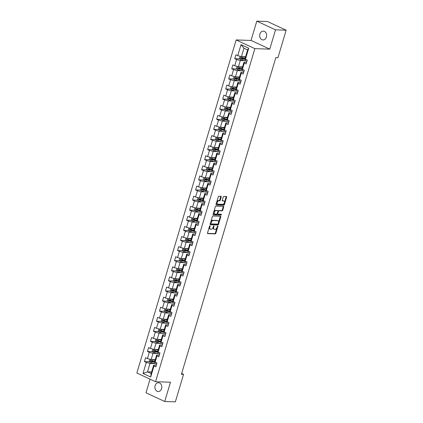 <?xml version="1.0" encoding="UTF-8"?>
<svg xmlns="http://www.w3.org/2000/svg" width="423" height="423" viewBox="0 0 423 423"><rect width="100%" height="100%" fill="white"/><g stroke="black" fill="none" stroke-linecap="round" stroke-linejoin="round"><path stroke-width="0.63" d="M209.951 225.797A0.476 0.275 114.9 0 0 209.522 226.231L207.513 232.983A0.677 0.397 114.9 0 0 207.645 233.607A0.677 0.397 114.9 0 0 207.741 233.633L215.259 233.877A0.677 0.397 114.9 0 0 215.867 233.258L217.882 226.506A0.476 0.275 114.9 0 0 217.295 226.49L217.036 227.363A2.163 1.269 114.9 0 1 215.09 229.351L214.466 229.329A2.163 1.269 114.9 0 1 214.16 229.261A2.163 1.269 114.9 0 1 213.737 227.251L213.996 226.379A0.476 0.275 114.9 0 0 213.409 226.358L213.15 227.236A2.163 1.269 114.9 0 1 211.204 229.224L210.58 229.203A2.163 1.269 114.9 0 1 210.273 229.129A2.163 1.269 114.9 0 1 209.85 227.125L210.109 226.252A0.476 0.275 114.9 0 0 209.951 225.797M259.923 34.025A4.41 3.463 -88.1 0 0 263.016 39.936A4.41 3.463 -88.1 0 0 266.4 37.034A4.41 3.463 -88.1 0 0 263.302 31.128A4.41 3.463 -88.1 0 0 259.923 34.025M155.109 385.617A4.41 3.463 -88.1 0 0 158.202 391.524A4.41 3.463 -88.1 0 0 161.586 388.626A4.41 3.463 -88.1 0 0 158.493 382.715A4.41 3.463 -88.1 0 0 155.109 385.617M221.224 196.959A0.677 0.397 114.9 0 0 221.092 196.335A0.677 0.397 114.9 0 0 220.996 196.314L218.887 196.24A0.677 0.397 114.9 0 0 218.279 196.864L216.042 204.362A0.677 0.397 114.9 0 0 216.179 204.986A0.677 0.397 114.9 0 0 216.275 205.012L223.793 205.255A0.677 0.397 114.9 0 0 224.401 204.637L226.633 197.139A0.677 0.397 114.9 0 0 226.501 196.51A0.677 0.397 114.9 0 0 226.405 196.489L223.857 196.404A0.677 0.397 114.9 0 0 223.249 197.028L222.292 200.238A0.677 0.397 114.9 0 0 222.429 200.862A0.677 0.397 114.9 0 0 222.524 200.883L223.788 200.925A1.808 1.063 114.9 0 1 224.042 200.988A1.808 1.063 114.9 0 1 224.327 202.871A1.808 1.063 114.9 0 1 222.773 204.325L217.824 204.161A1.808 1.063 114.9 0 1 217.565 204.103A1.808 1.063 114.9 0 1 217.279 202.22A1.808 1.063 114.9 0 1 218.834 200.766L219.659 200.793A0.677 0.397 114.9 0 0 220.267 200.169L221.224 196.959L220.716 196.727A0.677 0.397 114.9 0 0 220.737 196.304M269.763 49.137L275.51 29.848L286.149 30.197L267.431 21.499L256.787 21.15L251.04 40.439L236.145 39.947L254.863 48.645L269.763 49.137L251.04 40.439M150.059 379.161L145.993 392.803L164.716 401.501L170.469 382.212L155.569 381.72L254.863 48.645M164.716 401.501L175.355 401.85L183.556 374.339L181.668 373.467M286.149 30.197L277.948 57.708L275.822 57.634L181.43 374.27L183.556 374.339M212.996 216A0.677 0.397 114.9 0 0 212.388 216.624L210.152 224.121A0.677 0.397 114.9 0 0 210.289 224.745A0.677 0.397 114.9 0 0 210.384 224.766L217.903 225.015A0.677 0.397 114.9 0 0 218.511 224.396L220.743 216.899A0.677 0.397 114.9 0 0 220.61 216.269A0.677 0.397 114.9 0 0 220.515 216.248L212.996 216M213.097 214.239L215.333 206.741A0.677 0.397 114.9 0 1 215.942 206.123L223.46 206.371A0.677 0.397 114.9 0 1 223.556 206.392A0.677 0.397 114.9 0 1 223.688 207.016L222.731 210.226A0.677 0.397 114.9 0 1 222.128 210.85L219.077 210.749A0.677 0.397 114.9 0 0 218.469 211.368L217.834 213.499A0.677 0.397 114.9 0 0 217.967 214.123A0.677 0.397 114.9 0 0 218.062 214.149L221.24 214.25A0.476 0.275 114.9 0 1 220.975 215.143L213.329 214.889A0.677 0.397 114.9 0 1 213.234 214.868A0.677 0.397 114.9 0 1 213.097 214.239M236.145 39.947L136.851 373.028L155.569 381.72M239.836 58.845L234.739 58.675L236.584 59.532L234.733 65.745L232.883 64.888L231.725 68.775L233.575 69.631L231.719 75.844L229.874 74.987L228.716 78.868L230.561 79.73L228.711 85.943L226.865 85.081L225.708 88.967L227.553 89.824L225.702 96.037L223.857 95.18L222.699 99.067L224.544 99.923L222.694 106.136L220.843 105.279L219.685 109.16L221.536 110.017L219.68 116.235L217.834 115.373L216.676 119.26L218.522 120.116L216.671 126.329L214.826 125.472L213.668 129.353L215.513 130.215L213.663 136.428L211.812 135.572L210.654 139.453L212.505 140.309L210.649 146.522L208.803 145.665L207.645 149.552L209.491 150.408L207.64 156.621L205.795 155.764L204.637 159.645L206.482 160.507L204.632 166.72L202.786 165.858L201.628 169.745L203.474 170.601L201.623 176.814L199.772 175.957L198.614 179.844L200.465 180.7L198.609 186.913L196.764 186.057L195.606 189.938L197.451 190.794L195.6 197.012L193.755 196.15L192.597 200.037L194.443 200.893L192.592 207.106L190.741 206.25L189.583 210.131L191.434 210.992L189.578 217.205L187.733 216.349L186.575 220.23L188.42 221.086L186.569 227.304L184.724 226.442L183.566 230.329L185.411 231.185L183.561 237.398L181.716 236.542L180.558 240.423L182.403 241.284L180.552 247.497L178.702 246.635L177.544 250.522L179.394 251.378L177.538 257.591L175.693 256.735L174.535 260.621L176.38 261.477L174.53 267.69L172.684 266.834L171.526 270.715L173.372 271.571L171.521 277.789L169.671 276.928L168.513 280.814L170.363 281.67L168.507 287.883L166.662 287.027L165.504 290.908L167.349 291.77L165.499 297.982L163.653 297.126L162.495 301.007L164.341 301.863L162.49 308.081L160.645 307.22L159.487 311.106L161.332 311.963L159.482 318.175L157.631 317.319L156.473 321.2L158.324 322.062L156.468 328.274L154.622 327.418L153.464 331.299L155.31 332.155L153.459 338.368L151.614 337.512L150.456 341.398L152.301 342.255L150.451 348.467L148.6 347.611L147.442 351.492L149.293 352.354L147.437 358.567L145.591 357.705L144.433 361.591L146.279 362.448L143 373.451L150.694 377.025L151.143 373.551L153.649 365.139L156.314 365.223M234.739 58.675L235.897 54.794L237.742 55.651L241.02 44.648L248.713 48.222L245.435 59.225L247.281 60.082L246.123 63.963L244.277 63.106L242.421 69.319L244.272 70.176L243.114 74.062L241.263 73.205L239.413 79.418L241.258 80.275L240.1 84.161L238.255 83.299L236.404 89.512L238.249 90.374L237.092 94.255L235.246 93.398L233.39 99.611L235.241 100.468L234.083 104.354L232.232 103.498L230.382 109.71L232.227 110.567L231.069 114.448L229.224 113.591L227.373 119.804L229.218 120.666L228.06 124.547L226.215 123.69L224.364 129.903L226.21 130.76L225.052 134.646L223.207 133.784L221.351 140.002L223.201 140.859L222.043 144.74L220.193 143.883L218.342 150.096L220.187 150.953L219.029 154.839L217.184 153.983L215.333 160.195L217.179 161.052L216.021 164.938L214.175 164.076L212.32 170.289L214.17 171.151L213.012 175.032L211.162 174.176L209.311 180.388L211.156 181.245L209.998 185.131L208.153 184.275L206.302 190.487L208.148 191.344L206.99 195.225L205.144 194.369L203.294 200.581L205.139 201.443L203.981 205.324L202.136 204.468L200.28 210.68L202.131 211.537L200.973 215.423L199.122 214.561L197.271 220.78L199.117 221.636L197.959 225.517L196.113 224.661L194.263 230.873L196.108 231.735L194.95 235.616L193.105 234.76L191.249 240.973L193.1 241.829L191.942 245.715L190.091 244.854L188.24 251.066L190.086 251.928L188.928 255.809L187.082 254.953L185.232 261.165L187.077 262.022L185.919 265.908L184.074 265.052L182.223 271.265L184.068 272.121L182.91 276.002L181.065 275.146L179.209 281.358L181.06 282.22L179.902 286.101L178.051 285.245L176.201 291.458L178.046 292.314L176.888 296.2L175.043 295.339L173.192 301.557L175.037 302.413L173.879 306.294L172.034 305.438L170.178 311.651L172.029 312.512L170.871 316.393L169.02 315.537L167.17 321.75L169.015 322.606L167.857 326.493L166.012 325.631L164.161 331.849L166.006 332.705L164.848 336.586L163.003 335.73L161.152 341.943L162.998 342.799L161.84 346.686L159.994 345.829L158.139 352.042L159.989 352.898L158.831 356.785L156.981 355.923L155.13 362.136L156.975 362.997L155.817 366.878L153.972 366.022L150.694 377.025M242.564 66.876L238.456 66.744L240.312 60.531L244.748 60.674M246.614 62.308L243.955 62.223L242.099 68.436L242.421 69.319M240.312 60.531L236.584 59.532M238.456 66.744L234.733 65.745M244.277 63.106L243.955 62.223M239.555 76.975L235.447 76.838L237.303 70.625L241.739 70.773M243.606 72.407L240.946 72.317L239.09 78.535L239.413 79.418M237.303 70.625L233.575 69.631M235.447 76.838L231.719 75.844M241.263 73.205L240.946 72.317M236.547 87.075L232.439 86.937L234.289 80.724L238.725 80.872M240.597 82.506L237.932 82.416L236.082 88.629L236.404 89.512M234.289 80.724L230.561 79.73M232.439 86.937L228.711 85.943M238.255 83.299L237.932 82.416M233.533 97.168L229.43 97.036L231.281 90.823L235.717 90.966M237.583 92.6L234.924 92.515L233.073 98.728L233.39 99.611M231.281 90.823L227.553 89.824M229.43 97.036L225.702 96.037M235.246 93.398L234.924 92.515M230.524 107.268L226.416 107.13L228.272 100.917L232.708 101.065M234.575 102.699L231.915 102.609L230.059 108.822L230.382 109.71M228.272 100.917L224.544 99.923M226.416 107.13L222.694 106.136M232.232 103.498L231.915 102.609M227.516 117.367L223.407 117.229L225.258 111.016L229.7 111.159M231.566 112.793L228.901 112.708L227.051 118.921L227.373 119.804M225.258 111.016L221.536 110.017M223.407 117.229L219.68 116.235M229.224 113.591L228.901 112.708M224.507 127.46L220.399 127.328L222.249 121.11L226.686 121.258M228.552 122.892L225.893 122.807L224.042 129.02L224.364 129.903M222.249 121.11L218.522 120.116M220.399 127.328L216.671 126.329M226.215 123.69L225.893 122.807M221.493 137.56L217.385 137.422L219.241 131.209L223.677 131.357M225.544 132.991L222.884 132.901L221.028 139.114L221.351 140.002M219.241 131.209L215.513 130.215M217.385 137.422L213.663 136.428M223.207 133.784L222.884 132.901M218.485 147.653L214.376 147.521L216.232 141.308L220.669 141.451M222.535 143.085L219.875 143L218.019 149.213L218.342 150.096M216.232 141.308L212.505 140.309M214.376 147.521L210.649 146.522M220.193 143.883L219.875 143M215.476 157.753L211.368 157.62L213.218 151.402L217.655 151.55M219.526 153.184L216.862 153.094L215.011 159.312L215.333 160.195M213.218 151.402L209.491 150.408M211.368 157.62L207.64 156.621M217.184 153.983L216.862 153.094M212.462 167.852L208.359 167.714L210.21 161.501L214.646 161.649M216.513 163.283L213.853 163.193L212.002 169.406L212.32 170.289M210.21 161.501L206.482 160.507M208.359 167.714L204.632 166.72M214.175 164.076L213.853 163.193M209.454 177.946L205.345 177.813L207.201 171.601L211.637 171.743M213.504 173.377L210.844 173.293L208.988 179.505L209.311 180.388M207.201 171.601L203.474 170.601M205.345 177.813L201.623 176.814M211.162 174.176L210.844 173.293M206.445 188.045L202.337 187.907L204.187 181.694L208.629 181.842M210.495 183.476L207.83 183.386L205.98 189.599L206.302 190.487M204.187 181.694L200.465 180.7M202.337 187.907L198.609 186.913M208.153 184.275L207.83 183.386M203.437 198.144L199.328 198.006L201.179 191.793L205.615 191.936M207.482 193.57L204.822 193.485L202.971 199.698L203.294 200.581M201.179 191.793L197.451 190.794M199.328 198.006L195.6 197.012M205.144 194.369L204.822 193.485M200.423 208.238L196.314 208.105L198.17 201.887L202.606 202.035M204.473 203.669L201.813 203.585L199.957 209.797L200.28 210.68M198.17 201.887L194.443 200.893M196.314 208.105L192.592 207.106M202.136 204.468L201.813 203.585M197.414 218.337L193.306 218.199L195.162 211.986L199.598 212.135M201.464 213.768L198.805 213.678L196.949 219.891L197.271 220.78M195.162 211.986L191.434 210.992M193.306 218.199L189.578 217.205M199.122 214.561L198.805 213.678M194.406 228.431L190.297 228.298L192.148 222.086L196.584 222.228M198.456 223.862L195.791 223.778L193.94 229.99L194.263 230.873M192.148 222.086L188.42 221.086M190.297 228.298L186.569 227.304M196.113 224.661L195.791 223.778M191.392 238.53L187.289 238.398L189.139 232.179L193.575 232.327M195.442 233.961L192.782 233.871L190.932 240.09L191.249 240.973M189.139 232.179L185.411 231.185M187.289 238.398L183.561 237.398M193.105 234.76L192.782 233.871M188.383 248.629L184.275 248.491L186.131 242.279L190.567 242.427M192.433 244.06L189.774 243.971L187.918 250.183L188.24 251.066M186.131 242.279L182.403 241.284M184.275 248.491L180.552 247.497M190.091 244.854L189.774 243.971M185.374 258.723L181.266 258.59L183.117 252.378L187.558 252.52M189.425 254.154L186.76 254.07L184.909 260.282L185.232 261.165M183.117 252.378L179.394 251.378M181.266 258.59L177.538 257.591M187.082 254.953L186.76 254.07M182.366 268.822L178.257 268.684L180.108 262.471L184.544 262.62M186.411 264.253L183.751 264.164L181.901 270.382L182.223 271.265M180.108 262.471L176.38 261.477M178.257 268.684L174.53 267.69M184.074 265.052L183.751 264.164M179.352 278.921L175.244 278.783L177.1 272.571L181.536 272.713M183.402 274.353L180.743 274.263L178.887 280.475L179.209 281.358M177.1 272.571L173.372 271.571M175.244 278.783L171.521 277.789M181.065 275.146L180.743 274.263M176.343 289.015L172.235 288.883L174.091 282.67L178.527 282.813M180.394 284.446L177.734 284.362L175.878 290.575L176.201 291.458M174.091 282.67L170.363 281.67M172.235 288.883L168.507 287.883M178.051 285.245L177.734 284.362M173.335 299.114L169.226 298.976L171.077 292.764L175.513 292.912M177.385 294.545L174.72 294.456L172.87 300.668L173.192 301.557M171.077 292.764L167.349 291.77M169.226 298.976L165.499 297.982M175.043 295.339L174.72 294.456M170.321 309.208L166.218 309.076L168.068 302.863L172.505 303.005M174.371 304.639L171.712 304.555L169.861 310.768L170.178 311.651M168.068 302.863L164.341 301.863M166.218 309.076L162.49 308.081M172.034 305.438L171.712 304.555M167.312 319.307L163.204 319.175L165.06 312.957L169.496 313.105M171.363 314.738L168.703 314.649L166.847 320.867L167.17 321.75M165.06 312.957L161.332 311.963M163.204 319.175L159.482 318.175M169.02 315.537L168.703 314.649M164.304 329.406L160.195 329.268L162.046 323.056L166.488 323.204M168.354 324.838L165.689 324.748L163.838 330.96L164.161 331.849M162.046 323.056L158.324 322.062M160.195 329.268L156.468 328.274M166.012 325.631L165.689 324.748M161.295 339.5L157.187 339.368L159.037 333.155L163.474 333.298M165.345 334.931L162.681 334.847L160.83 341.06L161.152 341.943M159.037 333.155L155.31 332.155M157.187 339.368L153.459 338.368M163.003 335.73L162.681 334.847M158.281 349.599L154.173 349.461L156.029 343.249L160.465 343.397M162.332 345.031L159.672 344.941L157.816 351.159L158.139 352.042M156.029 343.249L152.301 342.255M154.173 349.461L150.451 348.467M159.994 345.829L159.672 344.941M155.273 359.698L151.164 359.561L153.02 353.348L157.456 353.491M159.323 355.13L156.663 355.04L154.807 361.253L155.13 362.136M153.02 353.348L149.293 352.354M151.164 359.561L147.437 358.567M156.981 355.923L156.663 355.04M151.608 371.991L147.5 371.859L150.006 363.447L154.443 363.59M150.006 363.447L146.279 362.448M151.143 373.551L147.5 371.859L143 373.451M153.972 366.022L153.649 365.139M275.51 29.848L256.787 21.15M245.435 59.225L245.113 58.337L247.619 49.925L243.976 48.233L241.47 56.645L245.578 56.782M248.713 48.222L247.619 49.925M243.976 48.233L241.02 44.648M241.47 56.645L237.742 55.651M155.056 361.94L153.549 361.892M149.531 361.76L144.433 361.591M158.07 351.841L156.563 351.793M152.544 351.661L147.442 351.492M161.078 341.747L159.571 341.694M155.553 341.562L150.456 341.398M164.087 331.648L162.58 331.6M158.562 331.468L153.464 331.299M167.101 321.549L165.594 321.501M161.575 321.369L156.473 321.2M170.109 311.455L168.603 311.402M164.584 311.27L159.487 311.106M173.118 301.356L171.611 301.308M167.593 301.176L162.495 301.007M176.127 291.262L174.62 291.209M170.601 291.077L165.504 290.908M179.141 281.163L177.634 281.115M173.615 280.983L168.513 280.814M182.149 271.064L180.642 271.016M176.624 270.884L171.526 270.715M185.158 260.97L183.651 260.917M179.632 260.785L174.535 260.621M188.172 250.871L186.665 250.823M182.646 250.691L177.544 250.522M191.18 240.772L189.673 240.724M185.655 240.592L180.558 240.423M194.189 230.678L192.682 230.625M188.663 230.493L183.566 230.329M197.197 220.579L195.69 220.531M191.672 220.399L186.575 220.23M200.211 210.48L198.704 210.432M194.686 210.3L189.583 210.131M203.22 200.386L201.713 200.333M197.694 200.206L192.597 200.037M206.228 190.287L204.721 190.239M200.703 190.107L195.606 189.938M209.242 180.193L207.735 180.14M203.717 180.008L198.614 179.844M212.251 170.094L210.744 170.046M206.725 169.914L201.628 169.745M215.259 159.994L213.752 159.947M209.734 159.815L204.637 159.645M218.268 149.901L216.761 149.848M212.743 149.716L207.645 149.552M221.282 139.802L219.775 139.754M215.756 139.622L210.654 139.453M224.29 129.702L222.784 129.655M218.765 129.523L213.668 129.353M227.299 119.609L225.792 119.556M221.774 119.423L216.676 119.26M230.313 109.509L228.806 109.462M224.787 109.33L219.685 109.16M233.322 99.416L231.815 99.363M227.796 99.231L222.699 99.067M236.33 89.316L234.823 89.269M230.805 89.137L225.708 88.967M239.339 79.217L237.832 79.17M233.813 79.038L228.716 78.868M242.353 69.123L240.846 69.071M236.827 68.938L231.725 68.775M245.361 59.024L243.854 58.977M209.581 226.094L209.343 226.892A2.163 1.269 114.9 0 0 209.766 228.896L210.273 229.129M214.16 229.261L213.652 229.023A2.163 1.269 114.9 0 1 213.229 227.019L213.467 226.22M207.492 233.406L214.752 233.644A0.677 0.397 114.9 0 0 215.36 233.02L217.348 226.353M210.131 224.544L217.396 224.782A0.677 0.397 114.9 0 0 218.004 224.158L220.24 216.661A0.677 0.397 114.9 0 0 220.261 216.238M210.945 223.439A0.476 0.275 114.9 0 0 211.109 223.894L217.708 224.111A0.476 0.275 114.9 0 0 218.131 223.677L218.405 222.757A2.163 1.269 114.9 0 0 217.982 220.748A2.163 1.269 114.9 0 0 217.676 220.679L213.166 220.531A2.163 1.269 114.9 0 0 211.22 222.519L210.945 223.439L210.443 223.207A0.476 0.275 114.9 0 0 210.601 223.661L210.987 223.836M217.982 220.748L217.475 220.515A2.163 1.269 114.9 0 0 217.168 220.441L217.676 220.679M210.443 223.207L210.717 222.281A2.163 1.269 114.9 0 1 212.658 220.293L217.168 220.441M217.554 213.911A0.677 0.397 114.9 0 1 217.459 213.89A0.677 0.397 114.9 0 1 217.327 213.261L217.961 211.135A0.677 0.397 114.9 0 1 218.569 210.511L221.62 210.612A0.677 0.397 114.9 0 0 222.228 209.993L223.185 206.784A0.677 0.397 114.9 0 0 223.207 206.361M213.076 214.662L220.468 214.905A0.476 0.275 114.9 0 0 220.917 214.239M215.91 210.643A1.808 1.063 114.9 0 0 214.355 212.097A1.808 1.063 114.9 0 0 214.641 213.985A1.808 1.063 114.9 0 0 214.9 214.043L216.645 214.101A0.677 0.397 114.9 0 0 217.248 213.478L217.882 211.352A0.677 0.397 114.9 0 0 217.75 210.723A0.677 0.397 114.9 0 0 217.655 210.702L215.407 210.411A1.808 1.063 114.9 0 0 213.853 211.865A1.808 1.063 114.9 0 0 214.138 213.747L214.641 213.985M217.322 210.548A0.677 0.397 114.9 0 0 217.248 210.49A0.677 0.397 114.9 0 0 217.152 210.464L217.655 210.702M215.407 210.411L217.152 210.464M217.565 204.103L217.062 203.87A1.808 1.063 114.9 0 1 216.777 201.983A1.808 1.063 114.9 0 1 218.331 200.528L219.156 200.555A0.677 0.397 114.9 0 0 219.764 199.936L220.716 196.727M224.042 200.988L223.534 200.751A1.808 1.063 114.9 0 0 223.281 200.692L223.788 200.925M222.271 200.661L223.281 200.692M216.021 204.785L223.286 205.023A0.677 0.397 114.9 0 0 223.894 204.399L226.131 196.901A0.677 0.397 114.9 0 0 226.152 196.484M150.25 359.317L149.795 359.381L149.213 361.327L150.033 362.442A1.824 0.36 16.6 0 0 151.64 362.966L154.733 363.653A5.272 1.031 16.6 0 0 156.684 363.976M152.058 359.592A1.824 0.36 16.6 0 0 152.603 359.73L155.098 360.285M152.962 359.619L155.151 360.105M154.918 361.554L152.238 360.962A1.824 0.36 -163.4 0 1 151.064 360.613L150.831 361.39A1.824 0.36 16.6 0 0 152.005 361.739L155.098 362.426A5.272 1.031 16.6 0 0 156.209 362.638M155.5 362.31A4.373 0.857 -163.4 0 1 154.855 362.178L151.445 361.411L151.154 360.867M153.258 349.218L152.803 349.287L152.227 351.227L153.041 352.343A1.824 0.36 16.6 0 0 154.649 352.872L157.742 353.559A5.272 1.031 16.6 0 0 159.693 353.882M155.067 349.493A1.824 0.36 16.6 0 0 155.611 349.636L158.107 350.186M155.976 349.525L158.16 350.006M157.927 351.46L155.246 350.863A1.824 0.36 -163.4 0 1 154.072 350.514L153.845 351.291A1.824 0.36 16.6 0 0 155.014 351.64L158.112 352.327A5.272 1.031 16.6 0 0 159.217 352.544M158.509 352.211A4.373 0.857 -163.4 0 1 157.864 352.084L154.453 351.312L154.162 350.767M156.267 339.119L155.812 339.188L155.236 341.128L156.055 342.249A1.824 0.36 16.6 0 0 157.657 342.773L160.756 343.46A5.272 1.031 16.6 0 0 162.707 343.783M158.075 339.394A1.824 0.36 16.6 0 0 158.625 339.537L161.115 340.092M158.985 339.426L161.168 339.912M160.941 341.361L158.255 340.769A1.824 0.36 -163.4 0 1 157.086 340.42L156.854 341.197A1.824 0.36 16.6 0 0 158.028 341.541L161.121 342.228A5.272 1.031 16.6 0 0 162.231 342.445M161.523 342.117A4.373 0.857 -163.4 0 1 160.872 341.985L157.467 341.213L157.176 340.674M159.275 329.025L158.826 329.089L158.244 331.035L159.064 332.15A1.824 0.36 16.6 0 0 160.671 332.674L163.764 333.361A5.272 1.031 16.6 0 0 165.716 333.684M161.089 329.3A1.824 0.36 16.6 0 0 161.634 329.438L164.129 329.993M161.993 329.327L164.182 329.813M163.95 331.267L161.269 330.67A1.824 0.36 -163.4 0 1 160.095 330.321L159.862 331.098A1.824 0.36 16.6 0 0 161.036 331.447L164.129 332.134A5.272 1.031 16.6 0 0 165.24 332.346M164.531 332.018A4.373 0.857 -163.4 0 1 163.886 331.886L160.476 331.119L160.185 330.575M162.289 318.926L161.835 318.995L161.253 320.935L162.072 322.051A1.824 0.36 16.6 0 0 163.68 322.58L166.773 323.267A5.272 1.031 16.6 0 0 168.724 323.59M164.098 319.201A1.824 0.36 16.6 0 0 164.642 319.344L167.138 319.894M165.002 319.233L167.191 319.719M166.958 321.168L164.277 320.571A1.824 0.36 -163.4 0 1 163.104 320.227L162.871 320.999A1.824 0.36 16.6 0 0 164.045 321.348L167.143 322.035A5.272 1.031 16.6 0 0 168.248 322.252M167.54 321.919A4.373 0.857 -163.4 0 1 166.895 321.792L163.484 321.02L163.193 320.481M165.298 308.832L164.843 308.896L164.267 310.836L165.086 311.957A1.824 0.36 16.6 0 0 166.688 312.481L169.787 313.168A5.272 1.031 16.6 0 0 171.733 313.491M167.106 309.102A1.824 0.36 16.6 0 0 167.656 309.245L170.146 309.8M168.016 309.134L170.199 309.62M169.967 311.069L167.286 310.477A1.824 0.36 -163.4 0 1 166.112 310.128L165.885 310.905A1.824 0.36 16.6 0 0 167.053 311.254L170.152 311.941A5.272 1.031 16.6 0 0 171.257 312.153M170.554 311.825A4.373 0.857 -163.4 0 1 169.903 311.693L166.493 310.926L166.207 310.382M168.306 298.733L167.852 298.802L167.275 300.742L168.095 301.858A1.824 0.36 16.6 0 0 169.697 302.387L172.796 303.069A5.272 1.031 16.6 0 0 174.747 303.397M170.115 299.008A1.824 0.36 16.6 0 0 170.665 299.146L173.16 299.701M171.024 299.035L173.213 299.521M172.981 300.975L170.3 300.378A1.824 0.36 -163.4 0 1 169.126 300.029L168.893 300.806A1.824 0.36 16.6 0 0 170.067 301.155L173.16 301.842A5.272 1.031 16.6 0 0 174.271 302.054M173.562 301.726A4.373 0.857 -163.4 0 1 172.917 301.594L169.507 300.827L169.216 300.282M171.32 288.634L170.866 288.703L170.284 290.643L171.104 291.759A1.824 0.36 16.6 0 0 172.711 292.288L175.804 292.975A5.272 1.031 16.6 0 0 177.755 293.298M173.129 288.909A1.824 0.36 16.6 0 0 173.673 289.052L176.169 289.607M174.033 288.941L176.222 289.427M175.989 290.876L173.308 290.278A1.824 0.36 -163.4 0 1 172.135 289.935L171.902 290.712A1.824 0.36 16.6 0 0 173.076 291.056L176.169 291.743A5.272 1.031 16.6 0 0 177.279 291.96M176.571 291.632A4.373 0.857 -163.4 0 1 175.926 291.5L172.515 290.728L172.224 290.189M174.329 278.54L173.874 278.604L173.298 280.544L174.112 281.665A1.824 0.36 16.6 0 0 175.719 282.189L178.813 282.876A5.272 1.031 16.6 0 0 180.764 283.199M176.137 278.815A1.824 0.36 16.6 0 0 176.682 278.953L179.178 279.508M177.047 278.842L179.23 279.328M178.998 280.777L176.317 280.185A1.824 0.36 -163.4 0 1 175.143 279.836L174.916 280.613A1.824 0.36 16.6 0 0 176.084 280.962L179.183 281.649A5.272 1.031 16.6 0 0 180.288 281.861M179.579 281.533A4.373 0.857 -163.4 0 1 178.934 281.401L175.524 280.634L175.233 280.089M177.337 268.441L176.883 268.51L176.306 270.45L177.126 271.566A1.824 0.36 16.6 0 0 178.728 272.095L181.827 272.782A5.272 1.031 16.6 0 0 183.778 273.105M179.146 268.716A1.824 0.36 16.6 0 0 179.696 268.859L182.186 269.409M180.055 268.748L182.239 269.229M182.012 270.683L179.326 270.086A1.824 0.36 -163.4 0 1 178.157 269.737L177.924 270.514A1.824 0.36 16.6 0 0 179.098 270.863L182.191 271.55A5.272 1.031 16.6 0 0 183.302 271.762M182.593 271.434A4.373 0.857 -163.4 0 1 181.943 271.307L178.538 270.535L178.247 269.99M180.346 258.342L179.897 258.411L179.315 260.351L180.135 261.472A1.824 0.36 16.6 0 0 181.742 261.996L184.835 262.683A5.272 1.031 16.6 0 0 186.786 263.006M182.16 258.617A1.824 0.36 16.6 0 0 182.704 258.76L185.2 259.315M183.064 258.649L185.253 259.135M185.02 260.584L182.339 259.992A1.824 0.36 -163.4 0 1 181.166 259.643L180.933 260.42A1.824 0.36 16.6 0 0 182.107 260.764L185.2 261.451A5.272 1.031 16.6 0 0 186.31 261.668M185.602 261.34A4.373 0.857 -163.4 0 1 184.957 261.208L181.546 260.436L181.256 259.896M183.36 248.248L182.905 248.312L182.324 250.257L183.143 251.373A1.824 0.36 16.6 0 0 184.751 251.897L187.844 252.584A5.272 1.031 16.6 0 0 189.795 252.906M185.168 248.523A1.824 0.36 16.6 0 0 185.713 248.661L188.209 249.216M186.072 248.55L188.261 249.036M188.029 250.49L185.348 249.893A1.824 0.36 -163.4 0 1 184.174 249.544L183.942 250.321A1.824 0.36 16.6 0 0 185.115 250.67L188.214 251.357A5.272 1.031 16.6 0 0 189.319 251.569M188.61 251.241A4.373 0.857 -163.4 0 1 187.965 251.109L184.555 250.342L184.264 249.797M186.369 238.149L185.914 238.218L185.337 240.158L186.157 241.274A1.824 0.36 16.6 0 0 187.759 241.803L190.858 242.49A5.272 1.031 16.6 0 0 192.803 242.813M188.177 238.424A1.824 0.36 16.6 0 0 188.727 238.567L191.217 239.117M189.086 238.456L191.27 238.942M191.037 240.391L188.357 239.793A1.824 0.36 -163.4 0 1 187.183 239.444L186.955 240.222A1.824 0.36 16.6 0 0 188.124 240.571L191.222 241.258A5.272 1.031 16.6 0 0 192.328 241.475M191.624 241.142A4.373 0.857 -163.4 0 1 190.974 241.015L187.563 240.243L187.278 239.698M189.377 228.05L188.922 228.119L188.346 230.059L189.166 231.18A1.824 0.36 16.6 0 0 190.768 231.704L193.866 232.391A5.272 1.031 16.6 0 0 195.817 232.713M191.185 228.325A1.824 0.36 16.6 0 0 191.735 228.468L194.231 229.023M192.095 228.357L194.284 228.843M194.051 230.292L191.37 229.7A1.824 0.36 -163.4 0 1 190.197 229.351L189.964 230.128A1.824 0.36 16.6 0 0 191.138 230.477L194.231 231.164A5.272 1.031 16.6 0 0 195.341 231.376M194.633 231.048A4.373 0.857 -163.4 0 1 193.988 230.916L190.577 230.149L190.287 229.604M192.391 217.956L191.936 218.019L191.355 219.965L192.174 221.081A1.824 0.36 16.6 0 0 193.782 221.604L196.875 222.292A5.272 1.031 16.6 0 0 198.826 222.62M194.199 218.231A1.824 0.36 16.6 0 0 194.744 218.368L197.24 218.924M195.103 218.257L197.292 218.744M197.06 220.198L194.379 219.6A1.824 0.36 -163.4 0 1 193.205 219.251L192.973 220.029A1.824 0.36 16.6 0 0 194.146 220.378L197.24 221.065A5.272 1.031 16.6 0 0 198.35 221.277M197.641 220.949A4.373 0.857 -163.4 0 1 196.996 220.817L193.586 220.05L193.295 219.505M195.4 207.857L194.945 207.926L194.369 209.866L195.183 210.982A1.824 0.36 16.6 0 0 196.79 211.511L199.883 212.198A5.272 1.031 16.6 0 0 201.834 212.52M197.208 208.132A1.824 0.36 16.6 0 0 197.753 208.275L200.248 208.83M198.117 208.164L200.301 208.65M200.068 210.099L197.388 209.501A1.824 0.36 -163.4 0 1 196.214 209.158L195.981 209.935A1.824 0.36 16.6 0 0 197.155 210.279L200.253 210.966A5.272 1.031 16.6 0 0 201.359 211.183M200.65 210.855A4.373 0.857 -163.4 0 1 200.005 210.723L196.595 209.951L196.304 209.411M198.408 197.763L197.953 197.827L197.377 199.767L198.197 200.888A1.824 0.36 16.6 0 0 199.799 201.411L202.897 202.099A5.272 1.031 16.6 0 0 204.848 202.421M200.216 198.038A1.824 0.36 16.6 0 0 200.766 198.176L203.257 198.731M201.126 198.064L203.31 198.551M203.082 200L200.396 199.407A1.824 0.36 -163.4 0 1 199.228 199.059L198.995 199.836A1.824 0.36 16.6 0 0 200.169 200.185L203.262 200.872A5.272 1.031 16.6 0 0 204.367 201.084M203.664 200.756A4.373 0.857 -163.4 0 1 203.014 200.624L199.608 199.857L199.318 199.312M201.417 187.664L200.967 187.733L200.386 189.673L201.205 190.789A1.824 0.36 16.6 0 0 202.813 191.318L205.906 192.005A5.272 1.031 16.6 0 0 207.857 192.328M203.23 187.939A1.824 0.36 16.6 0 0 203.775 188.082L206.271 188.632M204.135 187.971L206.324 188.452M206.091 189.906L203.41 189.308A1.824 0.36 -163.4 0 1 202.236 188.959L202.004 189.737A1.824 0.36 16.6 0 0 203.177 190.086L206.271 190.773A5.272 1.031 16.6 0 0 207.381 190.985M206.673 190.657A4.373 0.857 -163.4 0 1 206.027 190.53L202.617 189.758L202.326 189.213M204.431 177.565L203.976 177.634L203.394 179.574L204.214 180.695A1.824 0.36 16.6 0 0 205.821 181.218L208.914 181.906A5.272 1.031 16.6 0 0 210.866 182.228M206.239 177.84A1.824 0.36 16.6 0 0 206.784 177.983L209.279 178.538M207.143 177.871L209.332 178.358M209.099 179.807L206.419 179.215A1.824 0.36 -163.4 0 1 205.245 178.866L205.012 179.643A1.824 0.36 16.6 0 0 206.186 179.987L209.285 180.674A5.272 1.031 16.6 0 0 210.39 180.891M209.681 180.563A4.373 0.857 -163.4 0 1 209.036 180.431L205.626 179.659L205.335 179.119M207.439 167.471L206.984 167.534L206.408 169.48L207.228 170.596A1.824 0.36 16.6 0 0 208.83 171.119L211.928 171.807A5.272 1.031 16.6 0 0 213.874 172.129M209.248 167.746A1.824 0.36 16.6 0 0 209.797 167.883L212.288 168.439M210.157 167.772L212.341 168.259M212.108 169.708L209.427 169.115A1.824 0.36 -163.4 0 1 208.253 168.766L208.026 169.544A1.824 0.36 16.6 0 0 209.195 169.893L212.293 170.58A5.272 1.031 16.6 0 0 213.398 170.792M212.695 170.464A4.373 0.857 -163.4 0 1 212.045 170.332L208.634 169.565L208.349 169.02M210.448 157.372L209.993 157.441L209.417 159.381L210.236 160.497A1.824 0.36 16.6 0 0 211.838 161.026L214.937 161.713A5.272 1.031 16.6 0 0 216.888 162.035M212.256 157.647A1.824 0.36 16.6 0 0 212.806 157.79L215.302 158.339M213.166 157.679L215.355 158.165M215.122 159.614L212.441 159.016A1.824 0.36 -163.4 0 1 211.267 158.667L211.035 159.445A1.824 0.36 16.6 0 0 212.209 159.794L215.302 160.481A5.272 1.031 16.6 0 0 216.412 160.698M215.704 160.365A4.373 0.857 -163.4 0 1 215.058 160.238L211.648 159.466L211.357 158.921M213.462 147.273L213.007 147.341L212.425 149.282L213.245 150.403A1.824 0.36 16.6 0 0 214.852 150.926L217.945 151.614A5.272 1.031 16.6 0 0 219.897 151.936M215.27 147.548A1.824 0.36 16.6 0 0 215.815 147.69L218.31 148.246M216.174 147.579L218.363 148.066M218.131 149.515L215.45 148.922A1.824 0.36 -163.4 0 1 214.276 148.573L214.043 149.351A1.824 0.36 16.6 0 0 215.217 149.7L218.31 150.382A5.272 1.031 16.6 0 0 219.421 150.599M218.712 150.271A4.373 0.857 -163.4 0 1 218.067 150.139L214.657 149.372L214.366 148.827M216.47 137.179L216.016 137.242L215.439 139.188L216.253 140.304A1.824 0.36 16.6 0 0 217.861 140.827L220.954 141.515A5.272 1.031 16.6 0 0 222.905 141.842M218.279 137.454A1.824 0.36 16.6 0 0 218.823 137.591L221.319 138.147M219.188 137.48L221.372 137.967M221.139 139.421L218.458 138.823A1.824 0.36 -163.4 0 1 217.285 138.474L217.052 139.252A1.824 0.36 16.6 0 0 218.226 139.601L221.324 140.288A5.272 1.031 16.6 0 0 222.429 140.499M221.721 140.172A4.373 0.857 -163.4 0 1 221.076 140.039L217.665 139.273L217.374 138.728M219.479 127.08L219.024 127.149L218.448 129.089L219.267 130.205A1.824 0.36 16.6 0 0 220.869 130.733L223.968 131.421A5.272 1.031 16.6 0 0 225.919 131.743M221.287 127.355A1.824 0.36 16.6 0 0 221.837 127.497L224.327 128.053M222.197 127.386L224.38 127.873M224.153 129.322L221.467 128.724A1.824 0.36 -163.4 0 1 220.298 128.381L220.066 129.152A1.824 0.36 16.6 0 0 221.24 129.501L224.333 130.189A5.272 1.031 16.6 0 0 225.438 130.406M224.735 130.078A4.373 0.857 -163.4 0 1 224.084 129.946L220.679 129.174L220.388 128.634M222.487 116.986L222.038 117.049L221.456 118.99L222.276 120.111A1.824 0.36 16.6 0 0 223.883 120.634L226.977 121.322A5.272 1.031 16.6 0 0 228.928 121.644M224.301 117.261A1.824 0.36 16.6 0 0 224.846 117.398L227.341 117.954M225.205 117.287L227.394 117.774M227.162 119.223L224.481 118.63A1.824 0.36 -163.4 0 1 223.307 118.281L223.074 119.059A1.824 0.36 16.6 0 0 224.248 119.408L227.341 120.095A5.272 1.031 16.6 0 0 228.452 120.306M227.743 119.979A4.373 0.857 -163.4 0 1 227.098 119.846L223.688 119.08L223.397 118.535M225.501 106.887L225.047 106.956L224.465 108.896L225.285 110.012A1.824 0.36 16.6 0 0 226.892 110.54L229.985 111.228A5.272 1.031 16.6 0 0 231.936 111.55M227.31 107.162A1.824 0.36 16.6 0 0 227.854 107.305L230.35 107.854M228.214 107.193L230.403 107.675M230.17 109.129L227.489 108.531A1.824 0.36 -163.4 0 1 226.316 108.182L226.083 108.96A1.824 0.36 16.6 0 0 227.257 109.308L230.355 109.996A5.272 1.031 16.6 0 0 231.46 110.207M230.752 109.88A4.373 0.857 -163.4 0 1 230.107 109.753L226.696 108.981L226.405 108.436M228.51 96.788L228.055 96.856L227.479 98.797L228.298 99.918A1.824 0.36 16.6 0 0 229.901 100.441L232.999 101.129A5.272 1.031 16.6 0 0 234.945 101.451M230.318 97.063A1.824 0.36 16.6 0 0 230.868 97.205L233.359 97.761M231.228 97.094L233.411 97.581M233.179 99.03L230.498 98.432A1.824 0.36 -163.4 0 1 229.324 98.088L229.097 98.866A1.824 0.36 16.6 0 0 230.265 99.209L233.364 99.897A5.272 1.031 16.6 0 0 234.469 100.114M233.766 99.786A4.373 0.857 -163.4 0 1 233.115 99.654L229.705 98.882L229.419 98.342M231.518 86.694L231.064 86.757L230.487 88.703L231.307 89.819A1.824 0.36 16.6 0 0 232.909 90.342L236.008 91.03A5.272 1.031 16.6 0 0 237.959 91.352M233.327 86.969A1.824 0.36 16.6 0 0 233.877 87.106L236.372 87.661M234.236 86.995L236.425 87.482M236.193 88.93L233.512 88.338A1.824 0.36 -163.4 0 1 232.338 87.989L232.105 88.767A1.824 0.36 16.6 0 0 233.279 89.116L236.372 89.803A5.272 1.031 16.6 0 0 237.483 90.014M236.774 89.687A4.373 0.857 -163.4 0 1 236.129 89.554L232.719 88.788L232.428 88.243M234.532 76.595L234.078 76.663L233.496 78.604L234.316 79.72A1.824 0.36 16.6 0 0 235.923 80.248L239.016 80.936A5.272 1.031 16.6 0 0 240.967 81.258M236.341 76.87A1.824 0.36 16.6 0 0 236.885 77.012L239.381 77.562M237.245 76.901L239.434 77.388M239.201 78.837L236.52 78.239A1.824 0.36 -163.4 0 1 235.347 77.89L235.114 78.667A1.824 0.36 16.6 0 0 236.288 79.016L239.381 79.704A5.272 1.031 16.6 0 0 240.491 79.921M239.783 79.587A4.373 0.857 -163.4 0 1 239.138 79.461L235.727 78.689L235.437 78.144M237.541 66.496L237.086 66.564L236.51 68.505L237.324 69.626A1.824 0.36 16.6 0 0 238.932 70.149L242.025 70.837A5.272 1.031 16.6 0 0 243.976 71.159M239.349 66.771A1.824 0.36 16.6 0 0 239.894 66.913L242.39 67.469M240.253 66.802L242.442 67.289M242.21 68.738L239.529 68.145A1.824 0.36 -163.4 0 1 238.355 67.796L238.123 68.574A1.824 0.36 16.6 0 0 239.296 68.917L242.395 69.605A5.272 1.031 16.6 0 0 243.5 69.821M242.791 69.494A4.373 0.857 -163.4 0 1 242.146 69.361L238.736 68.595L238.445 68.05M240.55 56.402L240.095 56.465L239.518 58.411L240.338 59.527A1.824 0.36 16.6 0 0 241.94 60.05L245.039 60.738A5.272 1.031 16.6 0 0 246.99 61.06M242.358 56.677A1.824 0.36 16.6 0 0 242.908 56.814L245.398 57.369M243.267 56.703L245.451 57.19M245.224 58.644L242.538 58.046A1.824 0.36 -163.4 0 1 241.369 57.697L241.136 58.474A1.824 0.36 16.6 0 0 242.31 58.823L245.403 59.511A5.272 1.031 16.6 0 0 246.509 59.722M245.805 59.394A4.373 0.857 -163.4 0 1 245.155 59.262L241.75 58.496L241.459 57.951M209.343 226.892L209.85 227.125M213.504 226.152L213.996 226.379M213.229 227.019L213.737 227.251M217.39 226.279L217.882 226.506M215.36 233.02L215.867 233.258M214.752 233.644L215.259 233.877M209.623 226.025L210.109 226.252M220.24 216.661L220.743 216.899M218.004 224.158L218.511 224.396M217.396 224.782L217.903 225.015M212.658 220.293L213.166 220.531M210.717 222.281L211.22 222.519M223.185 206.784L223.688 207.016M222.228 209.993L222.731 210.226M221.62 210.612L222.128 210.85M218.569 210.511L219.077 210.749M217.961 211.135L218.469 211.368M217.327 213.261L217.834 213.499M220.468 214.905L220.975 215.143M219.764 199.936L220.267 200.169M219.156 200.555L219.659 200.793M218.331 200.528L218.834 200.766M226.131 196.901L226.633 197.139M223.894 204.399L224.401 204.637M223.286 205.023L223.793 205.255M150.884 359.487L150.012 362.416M155.098 362.426L154.733 363.653M152.005 361.739L151.64 362.966M152.603 359.73L152.238 360.962M151.445 361.411L150.831 361.39M153.898 349.387L153.026 352.317M158.112 352.327L157.742 353.559M155.014 351.64L154.649 352.872M155.611 349.636L155.246 350.863M154.453 351.312L153.845 351.291M156.907 339.294L156.034 342.218M161.121 342.228L160.756 343.46M158.028 341.541L157.657 342.773M158.625 339.537L158.255 340.769M157.467 341.213L156.854 341.197M159.915 329.194L159.043 332.124M164.129 332.134L163.764 333.361M161.036 331.447L160.671 332.674M161.634 329.438L161.269 330.67M160.476 331.119L159.862 331.098M162.924 319.095L162.051 322.025M167.143 322.035L166.773 323.267M164.045 321.348L163.68 322.58M164.642 319.344L164.277 320.571M163.484 321.02L162.871 320.999M165.938 309.002L165.065 311.925M170.152 311.941L169.787 313.168M167.053 311.254L166.688 312.481M167.656 309.245L167.286 310.477M166.493 310.926L165.885 310.905M168.946 298.902L168.074 301.832M173.16 301.842L172.796 303.069M170.067 301.155L169.697 302.387M170.665 299.146L170.3 300.378M169.507 300.827L168.893 300.806M171.955 288.809L171.082 291.733M176.169 291.743L175.804 292.975M173.076 291.056L172.711 292.288M173.673 289.052L173.308 290.278M172.515 290.728L171.902 290.712M174.969 278.709L174.096 281.639M179.183 281.649L178.813 282.876M176.084 280.962L175.719 282.189M176.682 278.953L176.317 280.185M175.524 280.634L174.916 280.613M177.977 268.61L177.105 271.54M182.191 271.55L181.827 272.782M179.098 270.863L178.728 272.095M179.696 268.859L179.326 270.086M178.538 270.535L177.924 270.514M180.986 258.516L180.113 261.44M185.2 261.451L184.835 262.683M182.107 260.764L181.742 261.996M182.704 258.76L182.339 259.992M181.546 260.436L180.933 260.42M183.994 248.417L183.122 251.347M188.214 251.357L187.844 252.584M185.115 250.67L184.751 251.897M185.713 248.661L185.348 249.893M184.555 250.342L183.942 250.321M187.008 238.318L186.136 241.247M191.222 241.258L190.858 242.49M188.124 240.571L187.759 241.803M188.727 238.567L188.357 239.793M187.563 240.243L186.955 240.222M190.017 228.224L189.144 231.148M194.231 231.164L193.866 232.391M191.138 230.477L190.768 231.704M191.735 228.468L191.37 229.7M190.577 230.149L189.964 230.128M193.025 218.125L192.153 221.055M197.24 221.065L196.875 222.292M194.146 220.378L193.782 221.604M194.744 218.368L194.379 219.6M193.586 220.05L192.973 220.029M196.039 208.031L195.167 210.955M200.253 210.966L199.883 212.198M197.155 210.279L196.79 211.511M197.753 208.275L197.388 209.501M196.595 209.951L195.981 209.935M199.048 197.932L198.176 200.862M203.262 200.872L202.897 202.099M200.169 200.185L199.799 201.411M200.766 198.176L200.396 199.407M199.608 199.857L198.995 199.836M202.057 187.833L201.184 190.762M206.271 190.773L205.906 192.005M203.177 190.086L202.813 191.318M203.775 188.082L203.41 189.308M202.617 189.758L202.004 189.737M205.065 177.739L204.193 180.663M209.285 180.674L208.914 181.906M206.186 179.987L205.821 181.218M206.784 177.983L206.419 179.215M205.626 179.659L205.012 179.643M208.079 167.64L207.207 170.569M212.293 170.58L211.928 171.807M209.195 169.893L208.83 171.119M209.797 167.883L209.427 169.115M208.634 169.565L208.026 169.544M211.088 157.541L210.215 160.47M215.302 160.481L214.937 161.713M212.209 159.794L211.838 161.026M212.806 157.79L212.441 159.016M211.648 159.466L211.035 159.445M214.096 147.447L213.224 150.371M218.31 150.382L217.945 151.614M215.217 149.7L214.852 150.926M215.815 147.69L215.45 148.922M214.657 149.372L214.043 149.351M217.11 137.348L216.238 140.277M221.324 140.288L220.954 141.515M218.226 139.601L217.861 140.827M218.823 137.591L218.458 138.823M217.665 139.273L217.052 139.252M220.119 127.249L219.246 130.178M224.333 130.189L223.968 131.421M221.24 129.501L220.869 130.733M221.837 127.497L221.467 128.724M220.679 129.174L220.066 129.152M223.127 117.155L222.255 120.079M227.341 120.095L226.977 121.322M224.248 119.408L223.883 120.634M224.846 117.398L224.481 118.63M223.688 119.08L223.074 119.059M226.136 107.056L225.263 109.985M230.355 109.996L229.985 111.228M227.257 109.308L226.892 110.54M227.854 107.305L227.489 108.531M226.696 108.981L226.083 108.96M229.15 96.962L228.277 99.886M233.364 99.897L232.999 101.129M230.265 99.209L229.901 100.441M230.868 97.205L230.498 98.432M229.705 98.882L229.097 98.866M232.158 86.863L231.286 89.792M236.372 89.803L236.008 91.03M233.279 89.116L232.909 90.342M233.877 87.106L233.512 88.338M232.719 88.788L232.105 88.767M235.167 76.764L234.294 79.693M239.381 79.704L239.016 80.936M236.288 79.016L235.923 80.248M236.885 77.012L236.52 78.239M235.727 78.689L235.114 78.667M238.181 66.67L237.308 69.594M242.395 69.605L242.025 70.837M239.296 68.917L238.932 70.149M239.894 66.913L239.529 68.145M238.736 68.595L238.123 68.574M241.189 56.571L240.317 59.5M245.403 59.511L245.039 60.738M242.31 58.823L241.94 60.05M242.908 56.814L242.538 58.046M241.75 58.496L241.136 58.474M210.532 223.645L211.04 223.878M217.459 213.89L217.967 214.123M217.248 210.49L217.75 210.723"/></g></svg>
